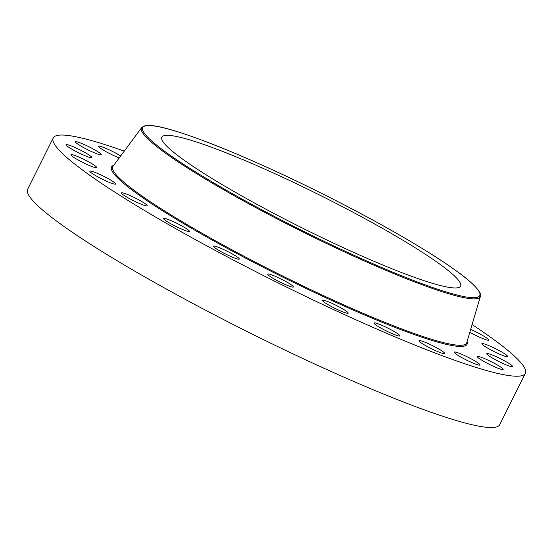 <?xml version="1.0" encoding="UTF-8"?>
<svg xmlns="http://www.w3.org/2000/svg" width="553" height="553" viewBox="0 0 553 553"><rect width="100%" height="100%" fill="white"/><g stroke="black" fill="none" stroke-linecap="round" stroke-linejoin="round"><path stroke-width="0.83" d="M472.082 324.556A263.774 29.399 -153.5 0 1 525.35 373.323L499.767 424.642A263.774 29.399 -153.5 0 1 490.94 427.545A263.774 29.399 -153.5 0 1 224.262 319.924A263.774 29.399 -153.5 0 1 27.65 189.25L53.233 137.939A263.774 29.399 -153.5 0 1 62.06 135.036A263.774 29.399 -153.5 0 1 124.245 151.128M525.35 373.323A263.774 29.399 -153.5 0 1 516.523 376.227A263.774 29.399 -153.5 0 1 249.845 268.613A263.774 29.399 -153.5 0 1 53.233 137.939M455.015 287.961A166.916 18.608 -153.5 0 1 286.26 219.859A166.916 18.608 -153.5 0 1 161.842 137.165A166.916 18.608 -153.5 0 1 167.428 135.333A166.916 18.608 -153.5 0 1 336.183 203.435A166.916 18.608 -153.5 0 1 460.601 286.122A166.916 18.608 -153.5 0 1 455.015 287.961M287.207 282.265A14.426 1.611 -153.5 0 1 293.456 286.966A14.426 1.611 -153.5 0 1 273.88 278.795A14.426 1.611 -153.5 0 1 267.638 274.094A14.426 1.611 -153.5 0 1 287.207 282.265M235.696 255.956A14.426 1.611 -153.5 0 1 239.304 259.074A14.426 1.611 -153.5 0 1 230.898 256.53A14.426 1.611 -153.5 0 1 217.087 249.313A14.426 1.611 -153.5 0 1 213.486 246.203A14.426 1.611 -153.5 0 1 221.884 248.746A14.426 1.611 -153.5 0 1 235.696 255.956M187.84 229.633A14.426 1.611 -153.5 0 1 189.437 231.389A14.426 1.611 -153.5 0 1 179.414 228.113A14.426 1.611 -153.5 0 1 165.216 220.267A14.426 1.611 -153.5 0 1 163.619 218.511A14.426 1.611 -153.5 0 1 173.642 221.788A14.426 1.611 -153.5 0 1 187.84 229.633M146.891 205.08A14.426 1.611 -153.5 0 1 147.257 205.792A14.426 1.611 -153.5 0 1 135.561 201.734A14.426 1.611 -153.5 0 1 121.798 193.626A14.426 1.611 -153.5 0 1 121.439 192.921A14.426 1.611 -153.5 0 1 133.128 196.972A14.426 1.611 -153.5 0 1 146.891 205.08M470.638 329.464A14.426 1.611 -153.5 0 1 488.79 340.047A14.426 1.611 -153.5 0 1 488.769 340.102A14.426 1.611 -153.5 0 1 469.801 332.277M115.653 183.969A14.426 1.611 -153.5 0 1 115.632 184.031A14.426 1.611 -153.5 0 1 102.25 179.151A14.426 1.611 -153.5 0 1 89.793 171.216A14.426 1.611 -153.5 0 1 89.814 171.16A14.426 1.611 -153.5 0 1 103.197 176.034A14.426 1.611 -153.5 0 1 115.653 183.969M482.34 343.517A14.426 1.611 -153.5 0 1 496.926 349.399A14.426 1.611 -153.5 0 1 507.682 356.547A14.426 1.611 -153.5 0 1 507.198 356.706A14.426 1.611 -153.5 0 1 492.612 350.823A14.426 1.611 -153.5 0 1 481.857 343.676A14.426 1.611 -153.5 0 1 482.34 343.517M96.243 167.746A14.426 1.611 -153.5 0 1 81.657 161.863A14.426 1.611 -153.5 0 1 70.908 154.716A14.426 1.611 -153.5 0 1 71.392 154.557A14.426 1.611 -153.5 0 1 85.971 160.439A14.426 1.611 -153.5 0 1 96.727 167.587A14.426 1.611 -153.5 0 1 96.243 167.746M488.596 353.754A14.426 1.611 -153.5 0 1 503.479 360.266A14.426 1.611 -153.5 0 1 512.583 366.549A14.426 1.611 -153.5 0 1 510.751 366.48A14.426 1.611 -153.5 0 1 495.868 359.962A14.426 1.611 -153.5 0 1 486.764 353.678A14.426 1.611 -153.5 0 1 488.596 353.754M89.994 157.508A14.426 1.611 -153.5 0 1 75.111 150.997A14.426 1.611 -153.5 0 1 66.001 144.713A14.426 1.611 -153.5 0 1 67.832 144.782A14.426 1.611 -153.5 0 1 82.715 151.301A14.426 1.611 -153.5 0 1 91.819 157.584A14.426 1.611 -153.5 0 1 89.994 157.508M481.262 357.3A14.426 1.611 -153.5 0 1 495.626 364.012A14.426 1.611 -153.5 0 1 503.154 369.432A14.426 1.611 -153.5 0 1 499.221 368.699A14.426 1.611 -153.5 0 1 484.857 361.987A14.426 1.611 -153.5 0 1 477.329 356.561A14.426 1.611 -153.5 0 1 481.262 357.3M97.321 153.962A14.426 1.611 -153.5 0 1 82.964 147.25A14.426 1.611 -153.5 0 1 75.436 141.831A14.426 1.611 -153.5 0 1 79.369 142.563A14.426 1.611 -153.5 0 1 93.727 149.275A14.426 1.611 -153.5 0 1 101.254 154.702A14.426 1.611 -153.5 0 1 97.321 153.962M460.849 353.92A14.426 1.611 -153.5 0 1 473.983 360.418A14.426 1.611 -153.5 0 1 480.025 365.001A14.426 1.611 -153.5 0 1 473.375 363.21A14.426 1.611 -153.5 0 1 460.241 356.713A14.426 1.611 -153.5 0 1 454.207 352.13A14.426 1.611 -153.5 0 1 460.849 353.92M119.199 157.93A14.426 1.611 -153.5 0 1 117.734 157.342A14.426 1.611 -153.5 0 1 104.6 150.845A14.426 1.611 -153.5 0 1 98.558 146.262A14.426 1.611 -153.5 0 1 105.208 148.052A14.426 1.611 -153.5 0 1 120.665 155.953M428.748 343.842A14.426 1.611 -153.5 0 1 444.778 353.554A14.426 1.611 -153.5 0 1 434.99 350.388A14.426 1.611 -153.5 0 1 418.96 340.683A14.426 1.611 -153.5 0 1 428.748 343.842M387.141 327.756A14.426 1.611 -153.5 0 1 399.819 335.871A14.426 1.611 -153.5 0 1 386.678 331.116A14.426 1.611 -153.5 0 1 374.001 323A14.426 1.611 -153.5 0 1 387.141 327.756M338.865 306.749A14.426 1.611 -153.5 0 1 348.203 313.157A14.426 1.611 -153.5 0 1 331.724 306.694A14.426 1.611 -153.5 0 1 322.385 300.286A14.426 1.611 -153.5 0 1 338.865 306.749M473.416 297.728A188.276 20.986 -153.5 0 1 264.624 211.281A188.276 20.986 -153.5 0 1 149.027 125.566A188.276 20.986 -153.5 0 1 357.819 212.013A188.276 20.986 -153.5 0 1 473.416 297.728M480.384 296.429A189.25 21.097 -153.5 0 1 473.893 298.903A189.25 21.097 -153.5 0 1 280.903 220.834A189.25 21.097 -153.5 0 1 141.713 127.57L112.971 166.329A197.684 22.037 -153.5 0 0 258.362 263.74A197.684 22.037 -153.5 0 0 459.951 345.286A197.684 22.037 -153.5 0 0 466.732 342.701L480.384 296.429C482.845 293.933 473.99 283.136 454.836 269.823C426.294 249.313 373.814 219.271 319.088 192.112C242.995 154.121 168.803 124.999 148.598 125.455C146.524 125.047 144.229 125.759 141.713 127.57M467.078 341.526A198.658 22.148 -153.5 0 1 460.428 346.461A198.658 22.148 -153.5 0 1 249.873 260.373A198.658 22.148 -153.5 0 1 113.704 165.34"/></g></svg>
